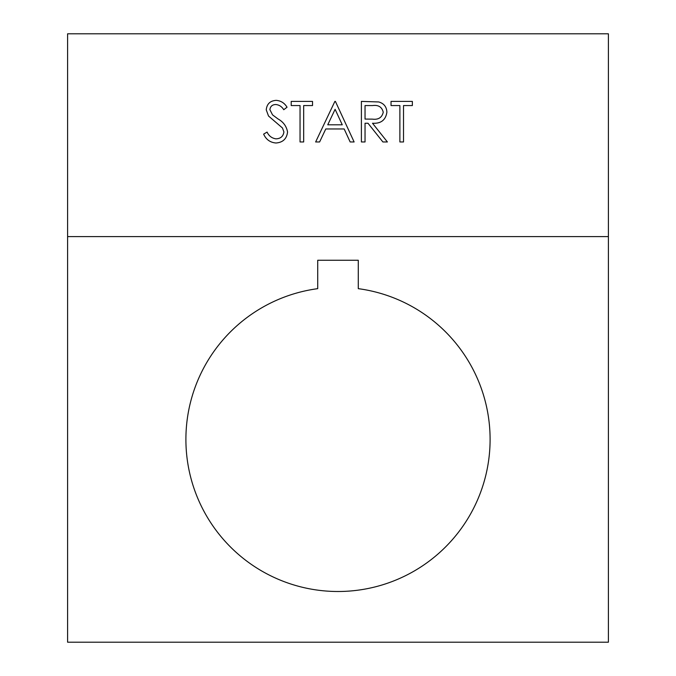 <?xml version="1.0" encoding="UTF-8"?>
<svg xmlns="http://www.w3.org/2000/svg" width="676" height="676" viewBox="0 0 676 676"><rect width="100%" height="100%" fill="white"/><g stroke="black" fill="none" stroke-linecap="round" stroke-linejoin="round"><path stroke-width="1.01" d="M185.9 439.4A152.1 152.1 0 0 0 338 591.5A152.1 152.1 0 0 0 490.1 439.4A152.1 152.1 0 0 0 358.28 288.66L358.28 260.26L317.72 260.26L317.72 288.66A152.1 152.1 0 0 0 185.9 439.4M365.04 141.96L361.398 141.96L361.398 101.4L378.704 101.949C383.926 103.411 386.647 106.85 386.883 112.25C385.675 120.108 380.875 123.767 372.501 123.243L387.399 141.96L382.895 141.96L367.998 123.243L365.04 123.243L365.04 141.96M67.6 33.8L67.6 642.2L608.4 642.2L608.4 33.8L67.6 33.8M399.879 141.96L399.879 105.557L391.041 105.557L391.041 101.4L412.36 101.4L412.36 105.557L403.521 105.557L403.521 141.96L399.879 141.96M315.641 141.96L334.882 101.4L335.397 101.4L354.123 141.96L350.16 141.96L344.168 128.964L325.781 128.964L319.613 141.96L315.641 141.96M300.043 141.96L300.043 105.557L291.204 105.557L291.204 101.4L312.523 101.4L312.523 105.557L303.676 105.557L303.676 141.96L300.043 141.96M287.562 132.023C286.734 138.825 282.872 142.484 275.977 142.999C270.206 142.518 266.09 139.569 263.64 134.135L267.071 132.082C268.904 135.986 271.87 138.242 275.977 138.842C280.582 138.681 283.227 136.391 283.92 131.964L282.467 127.984L268.507 116.002L266.243 109.825C266.876 103.893 270.206 100.741 276.23 100.361C280.937 100.766 284.545 103.056 287.038 107.222L283.751 109.723C281.892 106.647 279.256 104.907 275.825 104.518C272.352 104.594 270.366 106.309 269.876 109.656L272.555 114.895L278.005 118.934C283.337 121.917 286.523 126.285 287.562 132.023M67.6 236.6L608.4 236.6M372.645 105.557L365.04 105.557L365.04 119.077L372.468 119.137C378.391 119.872 381.982 117.565 383.241 112.241C381.974 107.028 378.442 104.797 372.645 105.557M342.25 124.798L335.102 109.309L327.75 124.798L342.25 124.798"/></g></svg>
